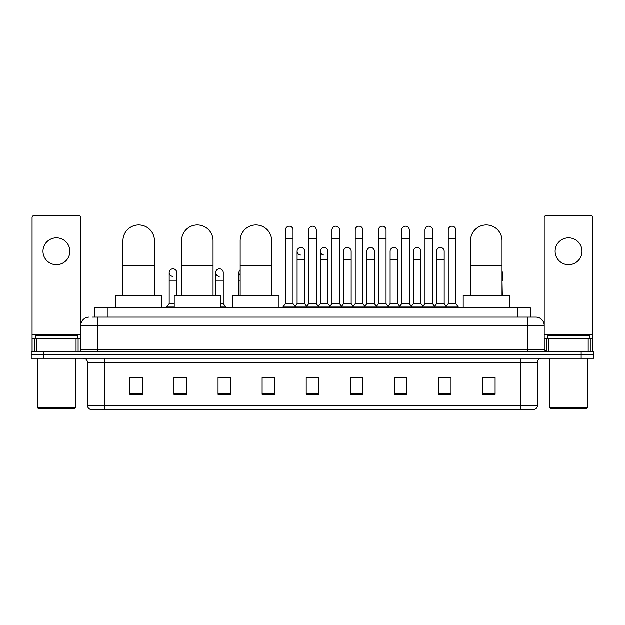 <?xml version="1.0" encoding="UTF-8"?>
<svg xmlns="http://www.w3.org/2000/svg" width="625" height="625" viewBox="0 0 625 625"><rect width="100%" height="100%" fill="white"/><g stroke="black" fill="none" stroke-linecap="round" stroke-linejoin="round"><path stroke-width="0.94" d="M94.641 317.117L94.641 307.883L530.359 307.883L530.359 317.117M92.312 317.117L532.883 317.117M92.117 317.117L97.578 317.117L97.578 325.516L80.781 325.516L80.781 349.438A2.102 2.102 0 0 1 78.688 351.539M89.18 317.117A8.398 8.398 0 0 0 80.781 325.516L80.781 217.633A2.102 2.102 0 0 0 78.688 215.531L34.188 215.531A2.102 2.102 0 0 0 32.086 217.633L32.086 338.945L36.812 338.945L36.812 351.539M535.82 317.117A8.398 8.398 0 0 1 544.219 325.516L527.422 325.516L527.422 317.117L535.695 317.117M588.188 351.539L588.188 338.945L592.914 338.945L592.914 351.539L592.914 217.633A2.102 2.102 0 0 0 590.812 215.531L546.312 215.531A2.102 2.102 0 0 0 544.219 217.633L544.219 349.438L546.312 351.539M43.844 351.539L31.25 351.539L31.25 354.898L43.844 354.898L31.25 354.898L31.25 358.258L43.844 358.258L43.844 354.898L581.156 354.898L43.844 354.898L43.844 351.539L581.156 351.539L581.156 354.898L593.75 354.898L581.156 354.898L581.156 358.258L43.844 358.258M593.75 351.539L593.75 354.898L593.75 351.539L581.156 351.539M537.5 405.438C537.383 407.453 536.375 408.797 534.477 409.469L520.711 409.469L520.711 405.438L537.5 405.438L537.5 362.453A4.195 4.195 0 0 1 541.695 358.258M520.711 409.469L90.523 409.469A4.195 4.195 0 0 1 87.5 405.438L87.5 362.453C87.25 359.906 85.852 358.508 83.305 358.258M495.102 394.398L495.102 377.609L482.508 377.609L482.508 394.398L495.102 394.398M451.023 394.398L451.023 377.609L438.43 377.609L438.43 394.398L451.023 394.398M406.953 394.398L406.953 377.609L394.359 377.609L394.359 394.398L406.953 394.398M362.875 394.398L362.875 377.609L350.281 377.609L350.281 394.398L362.875 394.398M142.492 394.398L142.492 377.609L129.898 377.609L129.898 394.398L142.492 394.398M186.57 394.398L186.57 377.609L173.977 377.609L173.977 394.398L186.57 394.398M230.641 394.398L230.641 377.609L218.047 377.609L218.047 394.398L230.641 394.398M274.719 394.398L274.719 377.609L262.125 377.609L262.125 394.398L274.719 394.398M318.797 394.398L318.797 377.609L306.203 377.609L306.203 394.398L318.797 394.398M593.75 358.258L593.75 354.898L593.75 358.258L581.156 358.258M401.328 377.695L398.094 377.695M447.836 377.695L444.602 377.695M262.125 377.695L271.023 377.695M218.047 377.695L223.672 377.695M182.203 377.695L177.164 377.695M354.812 377.609L351.578 377.695M308.305 377.609L316.695 377.609M186.57 377.695L173.977 377.695M142.492 377.695L129.898 377.695M362.875 377.695L350.281 377.695M406.953 377.695L394.359 377.695M451.023 377.695L438.43 377.695M495.102 377.695L482.508 377.695M56.437 237.867A13.43 13.43 0 0 0 43 251.297A13.43 13.43 0 0 0 56.437 264.727A13.43 13.43 0 0 0 69.867 251.297A13.43 13.43 0 0 0 56.437 237.867M76.062 351.539L76.062 338.945L36.812 338.945M76.062 338.945L80.781 338.945M32.086 351.539L32.086 338.945M74.484 408.625L38.383 408.625L37.547 407.789L75.328 407.789L74.484 408.625M37.547 358.258L37.547 407.789M75.328 358.258L75.328 407.789M77.422 338.945L77.422 335.586L35.445 335.586L35.445 338.945M122.969 295.289L122.969 240.719A15.742 15.742 0 0 1 138.711 224.977A15.742 15.742 0 0 1 154.453 240.719A15.742 15.742 0 0 0 138.711 224.977M154.453 295.289L154.453 240.719M161.797 307.883L161.797 295.289L115.625 295.289L115.625 307.883M181.57 295.289L181.57 240.719A15.742 15.742 0 0 1 197.312 224.977A15.742 15.742 0 0 1 213.055 240.719A15.742 15.742 0 0 0 197.312 224.977M213.055 295.289L213.055 240.719M220.398 307.883L220.398 295.289L174.227 295.289L174.227 307.883M240.172 295.289L240.172 240.719A15.742 15.742 0 0 1 255.914 224.977A15.742 15.742 0 0 1 271.656 240.719A15.742 15.742 0 0 0 255.914 224.977M271.656 295.289L271.656 240.719M279 307.883L279 295.289L232.828 295.289L232.828 307.883M470.547 295.289L470.547 240.719A15.742 15.742 0 0 1 486.289 224.977A15.742 15.742 0 0 1 502.031 240.719A15.742 15.742 0 0 0 486.289 224.977M502.031 295.289L502.031 240.719M509.375 307.883L509.375 295.289L463.203 295.289L463.203 307.883M285.469 238.367L293.023 238.367L293.023 303.688L285.469 303.688L285.469 229.969A3.781 3.781 0 0 1 289.484 226.203A3.781 3.781 0 0 1 293.023 229.969A3.781 3.781 0 0 0 289.484 226.203M285.469 303.688L282.945 307.039L282.945 307.883L282.945 307.039L295.539 307.039L295.539 307.883M293.023 303.688L295.539 307.039L306.203 307.039L306.203 307.883M308.719 238.367L316.281 238.367L316.281 303.688L308.719 303.688L308.719 229.969A3.781 3.781 0 0 1 312.734 226.203A3.781 3.781 0 0 1 316.281 229.969A3.781 3.781 0 0 0 312.734 226.203M308.719 272.625L308.719 303.688L306.203 307.039L318.797 307.039L318.797 307.883M316.281 303.688L318.797 307.039L329.461 307.039L329.461 307.883M331.977 238.367L339.531 238.367L339.531 303.688L331.977 303.688L331.977 229.969A3.781 3.781 0 0 1 335.992 226.203A3.781 3.781 0 0 1 339.531 229.969A3.781 3.781 0 0 0 335.992 226.203M327.906 303.688L327.906 259.695L320.352 259.695L320.352 303.688L327.906 303.688L329.945 306.398L331.977 303.688L329.461 307.039L342.055 307.039L342.055 307.883M343.602 303.688L343.602 259.695L351.164 259.695L351.164 303.688L343.602 303.688L341.57 306.398L339.531 303.688L342.055 307.039L352.711 307.039L352.711 307.883M355.234 238.367L362.789 238.367L362.789 303.688L355.234 303.688L355.234 229.969A3.781 3.781 0 0 1 359.25 226.203A3.781 3.781 0 0 1 362.789 229.969A3.781 3.781 0 0 0 359.25 226.203M351.164 303.688L353.195 306.398L355.234 303.688L352.711 307.039L365.305 307.039L365.305 307.883M366.859 303.688L366.859 259.695L374.414 259.695L374.414 303.688L366.859 303.688L364.828 306.398L362.789 303.688L365.305 307.039L375.969 307.039L375.969 307.883M378.492 238.367L386.047 238.367L386.047 303.688L378.492 303.688L378.492 229.969A3.781 3.781 0 0 1 382.508 226.203A3.781 3.781 0 0 1 386.047 229.969A3.781 3.781 0 0 0 382.508 226.203M374.414 303.688L376.453 306.398L378.492 303.688L375.969 307.039L388.562 307.039L388.562 307.883M390.117 303.688L390.117 259.695L397.672 259.695L397.672 303.688L390.117 303.688L388.078 306.398L386.047 303.688L388.562 307.039L399.227 307.039L399.227 307.883M401.742 238.367L409.297 238.367L409.297 303.688L401.742 303.688L401.742 229.969A3.781 3.781 0 0 1 405.758 226.203A3.781 3.781 0 0 1 409.297 229.969A3.781 3.781 0 0 0 405.758 226.203M397.672 303.688L399.711 306.398L401.742 303.688L399.227 307.039L411.82 307.039L411.82 307.883M413.375 303.688L413.375 259.695L420.93 259.695L420.93 303.688L413.375 303.688L411.336 306.398L409.297 303.688L411.82 307.039L422.484 307.039L422.484 307.883M425 238.367L432.555 238.367L432.555 303.688L425 303.688L425 229.969A3.781 3.781 0 0 1 429.016 226.203A3.781 3.781 0 0 1 432.555 229.969A3.781 3.781 0 0 0 429.016 226.203M420.93 303.688L422.961 306.398L425 303.688L422.484 307.039L435.078 307.039L435.078 307.883M436.625 303.688L436.625 259.695L444.187 259.695L444.187 303.688L436.625 303.688L434.594 306.398L432.555 303.688L435.078 307.039L445.734 307.039L445.734 307.883M448.258 238.367L455.813 238.367L455.813 303.688L448.258 303.688L448.258 229.969A3.781 3.781 0 0 1 452.273 226.203A3.781 3.781 0 0 1 455.813 229.969A3.781 3.781 0 0 0 452.273 226.203M448.258 303.688L445.734 307.039L458.328 307.039L458.328 307.883M455.813 303.688L458.328 307.039M300.633 255.07A3.781 3.781 0 0 1 297.094 251.297A3.781 3.781 0 0 1 301.109 247.523A3.781 3.781 0 0 1 304.648 251.297L304.648 259.695L297.094 259.695L297.094 251.297M304.648 259.695L304.648 303.688L297.094 303.688L297.094 259.695M297.094 303.688L295.055 306.398M304.648 303.688L306.688 306.398M323.891 255.07A3.781 3.781 0 0 1 320.352 251.297A3.781 3.781 0 0 1 324.367 247.523A3.781 3.781 0 0 1 327.906 251.297L327.906 259.695M320.352 303.688L318.312 306.398M343.602 259.695L343.602 251.297A3.781 3.781 0 0 1 347.617 247.523A3.781 3.781 0 0 1 351.164 251.297L351.164 259.695M366.859 259.695L366.859 251.297A3.781 3.781 0 0 1 370.875 247.523A3.781 3.781 0 0 1 374.414 251.297L374.414 259.695M390.117 259.695L390.117 251.297A3.781 3.781 0 0 1 394.133 247.523A3.781 3.781 0 0 1 397.672 251.297L397.672 259.695M413.375 259.695L413.375 251.297A3.781 3.781 0 0 1 417.391 247.523A3.781 3.781 0 0 1 420.93 251.297L420.93 259.695M436.625 259.695L436.625 251.297A3.781 3.781 0 0 1 440.641 247.523A3.781 3.781 0 0 1 444.187 251.297L444.187 259.695M444.187 303.688L446.219 306.398M122.969 274.086A3.781 3.781 0 0 1 122.969 271.164M122.68 295.289L122.68 272.625M172.727 276.391A3.781 3.781 0 0 1 169.188 272.625A3.781 3.781 0 0 1 173.203 268.852A3.781 3.781 0 0 1 176.742 272.625L176.742 281.016L169.188 281.016L169.188 272.625M174.227 303.688L169.188 303.688L169.188 281.016M176.742 295.289L176.742 281.016M169.188 303.688L166.672 307.039L166.672 307.883M174.227 307.039L166.672 307.039M219.242 276.391A3.781 3.781 0 0 1 215.703 272.625A3.781 3.781 0 0 1 219.711 268.852A3.781 3.781 0 0 1 223.258 272.625L223.258 281.016L215.703 281.016L215.703 272.625M223.258 281.016L223.258 303.688L220.398 303.688M215.703 295.289L215.703 281.016M223.258 303.688L225.773 307.039L220.398 307.039M225.773 307.039L225.773 307.883M240.172 275.398A3.781 3.781 0 0 1 240.172 269.844M238.953 295.289L238.953 272.625M502.32 295.289L502.031 281.016M502.031 271.164A3.781 3.781 0 0 1 502.32 272.625L502.32 281.016M568.562 237.867A13.43 13.43 0 0 0 555.133 251.297A13.43 13.43 0 0 0 568.562 264.727A13.43 13.43 0 0 0 582 251.297A13.43 13.43 0 0 0 568.562 237.867M588.188 338.945L548.938 338.945L548.938 351.539M544.219 338.945L548.938 338.945M544.219 351.539L544.219 349.438L527.422 349.438L527.422 325.516L97.578 325.516L97.578 349.438L527.422 349.438L527.422 351.539M586.617 408.625L550.516 408.625L549.672 407.789L587.453 407.789L586.617 408.625M549.672 358.258L549.672 407.789M587.453 358.258L587.453 407.789M589.555 338.945L589.555 335.586L547.578 335.586L547.578 338.945M107.234 317.117L107.234 307.883M517.766 317.117L517.766 307.883M97.578 351.539L97.578 349.438L80.781 349.438M520.711 358.258L520.711 362.453L87.5 362.453M537.5 362.453L520.711 362.453L520.711 405.438L104.289 405.438L104.289 409.469M87.5 405.438L104.289 405.438L104.289 358.258M318.797 393.812L306.203 393.812M274.719 393.812L262.125 393.812M230.641 393.812L218.047 393.812M186.57 393.812L173.977 393.812M142.492 393.812L129.898 393.812M362.875 393.812L350.281 393.812M406.953 393.812L394.359 393.812M451.023 393.812L438.43 393.812M495.102 393.812L482.508 393.812M80.781 334.75L32.086 334.75M80.75 349.805L80.75 338.945M78.125 338.945L78.125 351.539M32.125 338.945L32.125 351.539M34.742 351.539L34.742 338.945M122.969 265.906L154.453 265.906M181.57 265.906L213.055 265.906M240.172 265.906L271.656 265.906M470.547 265.906L502.031 265.906M240.172 281.016L238.953 281.016M592.914 334.75L544.219 334.75M592.875 351.539L592.875 338.945M590.258 338.945L590.258 351.539M544.25 338.945L544.25 349.805M546.875 351.539L546.875 338.945M293.023 238.367L293.023 229.969M316.281 238.367L316.281 229.969M339.531 238.367L339.531 229.969M362.789 238.367L362.789 229.969M386.047 238.367L386.047 229.969M409.297 238.367L409.297 229.969M432.555 238.367L432.555 229.969M455.813 238.367L455.813 229.969M320.352 259.695L320.352 251.297"/></g></svg>
